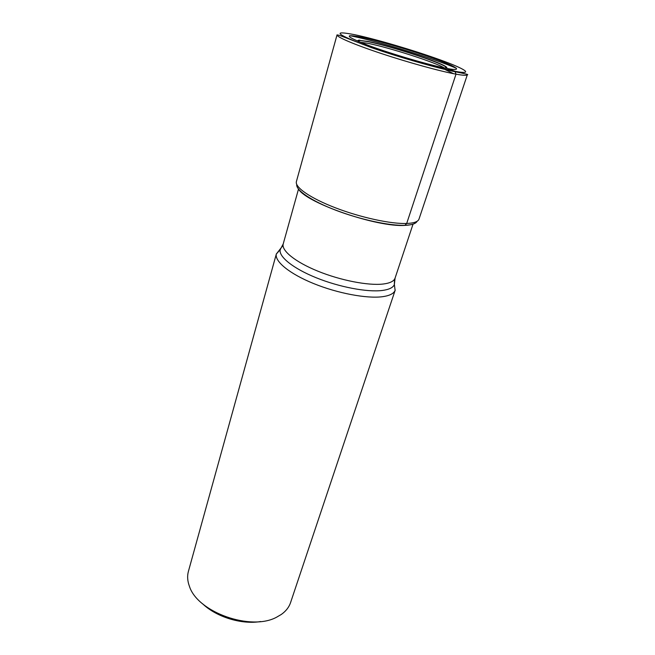 <?xml version="1.0" encoding="UTF-8"?>
<svg xmlns="http://www.w3.org/2000/svg" width="655" height="655" viewBox="0 0 655 655"><rect width="100%" height="100%" fill="white"/><g stroke="black" fill="none" stroke-linecap="round" stroke-linejoin="round"><path stroke-width="0.98" d="M447.152 68.488C464.256 71.722 456.748 66.687 434.322 58.614C412.085 50.582 379.392 40.954 361.544 37.229C343.073 33.716 345.431 36.467 368.618 45.49C391.886 54.128 430.4 65.385 447.152 68.488L454.971 71.297L456.003 74.162L406.698 223.47L404.847 225.385C411.545 225.099 415.516 223.797 416.752 221.472M404.847 225.385C377.509 227.465 306.966 203.263 298.582 189.221M417.088 221.275C415.909 223.666 411.913 225.009 405.101 225.304C389.831 225.926 360.635 219.695 336.146 210.37C311.624 201.052 295.749 190.261 296.748 184.489M445.654 68.194C447.357 68.112 447.259 67.481 445.359 66.319C437.188 61.021 389.242 45.645 368.094 41.462L359.8 40.43L368.167 41.683C389.447 45.883 437.859 61.455 445.367 66.597L445.359 66.319M358.67 41.601C357.302 40.577 357.736 40.111 359.955 40.209M444.237 67.907C436.246 62.634 388.906 47.43 368.036 43.361L360.004 42.157M282.305 246.37L276.328 254.034C274.543 261.419 289.551 273.79 313.647 283.566C337.685 293.358 366.923 298.811 382.52 296.699C389.61 295.708 393.811 293.596 395.121 290.353L394.318 284.073M276.328 254.034L280.512 249.277M445.556 69.79L453.628 73.712M395.227 290.075L290.558 602.625C289.011 607.218 285.948 611.14 281.372 614.406L276.721 617.133C251.119 631.371 197.466 612.269 189.426 586.299C187.461 581.034 187.117 576.064 188.403 571.397L276.402 253.747M260.649 621.529C241.834 624.829 216.379 617.051 202.624 603.795M406.698 223.47C413.993 223.167 418.095 221.693 419.012 219.065L467.351 74.711C469.127 74.686 465.246 73.728 455.708 71.853C437.917 68.276 399.411 57.386 371.303 47.578L339.839 35.468L337.038 34.871L296.396 181.574C294.644 187.24 310.445 198.244 335.614 207.889C360.725 217.534 391.01 224.084 406.698 223.47M467.351 74.711C467.007 75.644 463.224 75.464 456.003 74.162C440.438 71.338 408.646 62.593 381.464 53.579C354.24 44.548 336.285 36.852 337.038 34.871M349.745 35.657L352.685 36.246C379.31 41.666 433.61 58.426 456.379 68.259M454.971 71.297C474.842 74.997 465.517 68.963 439.399 59.589C413.493 50.238 375.749 39.12 354.781 34.715C332.896 30.49 335.466 33.659 362.477 44.212C389.807 54.39 435.526 67.743 454.971 71.297M436.074 66.99L431.047 65.877M358.334 41.462C357.605 40.733 358.097 40.397 359.8 40.43L358.383 41.38M446.006 68.267C447.021 68.071 446.808 67.514 445.367 66.597L446.014 68.169M394.457 280.659L394.367 284.573C393.098 287.619 389.054 289.592 382.25 290.476C367.258 292.384 339.257 287.095 316.185 277.745C293.072 268.411 278.572 256.654 280.193 249.67L283.222 243.922C281.216 250.546 295.233 261.992 317.953 271.203C340.616 280.43 368.331 285.785 383.11 284.033C390.012 283.181 393.999 281.216 395.071 278.113L413.043 224.133M395.546 54.611L407.803 58.361M420.878 62.921L422.467 63.527M409.58 59.662L413.043 60.841M395.121 290.353L394.367 284.573L395.071 278.113M283.222 243.922L298.5 189.115"/></g></svg>
